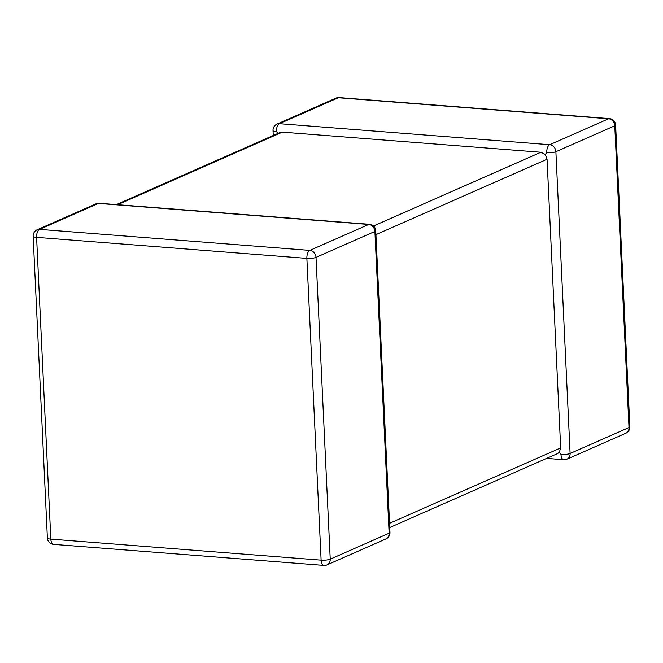 <?xml version="1.0" encoding="UTF-8"?>
<svg xmlns="http://www.w3.org/2000/svg" width="663" height="663" viewBox="0 0 663 663"><rect width="100%" height="100%" fill="white"/><g stroke="black" fill="none" stroke-linecap="round" stroke-linejoin="round"><path stroke-width="0.99" d="M389.546 523.306L560.674 447.915L547.058 159.244L375.938 234.644M560.674 447.915L559.315 452.348L560.981 454.462A6.721 1.475 -2.7 0 0 570.114 453.475L629.005 427.536L614.775 125.771L555.884 151.719A6.721 1.475 177.3 0 1 546.751 152.697L545.268 154.421L547.058 159.244M373.509 225.984L540.884 152.241L282.339 132.136L117.624 204.701M273.255 135.476L273.023 130.553A6.721 1.475 -2.7 0 0 276.471 131.672L278.419 133.661M116.348 204.602L279.943 132.525L282.339 132.136M540.884 152.241L545.268 154.421M559.315 452.348L557.533 453.6L389.745 527.524M327.091 564.859L385.974 538.911A6.721 5.694 66.2 0 0 389.131 533.218A6.721 1.475 -2.7 0 0 389.977 532.447L375.747 230.683A6.721 1.475 177.3 0 1 374.902 231.453L316.011 257.401L330.24 559.166L389.131 533.218L374.902 231.453A6.721 5.694 66.2 0 0 368.727 224.45L98.439 203.425L39.556 229.373L309.836 250.399L368.727 224.45A6.721 3.249 94.4 0 1 369.556 224.301L99.276 203.276A6.721 3.249 94.4 0 0 98.439 203.425A6.721 5.694 66.2 0 0 96.044 203.831L37.153 229.771A6.721 5.694 66.2 0 1 39.556 229.373A6.721 3.249 94.4 0 0 36.598 237.362L50.827 539.127L321.116 560.152L306.878 258.388L36.598 237.362A6.721 1.475 -2.7 0 1 33.15 236.243L47.38 538A6.721 6.721 0 0 0 53.57 544.389L323.859 565.406A6.721 6.721 0 0 0 327.091 564.859A6.721 5.694 66.2 0 0 330.24 559.166A6.721 1.475 177.3 0 1 321.116 560.152A6.721 3.249 94.4 0 0 323.859 565.406M546.751 152.697A6.721 3.249 94.4 0 1 549.71 144.708A6.721 5.694 -113.8 0 1 555.884 151.719L570.114 453.475A6.721 5.694 -113.8 0 1 566.956 459.169L625.847 433.229A6.721 5.694 -113.8 0 0 629.005 427.536A6.721 1.475 177.3 0 0 629.85 426.757L615.62 125A6.721 6.721 0 0 0 609.43 118.611A6.721 3.249 94.4 0 0 608.601 118.768L338.312 97.743L279.421 123.691L549.71 144.708L608.601 118.768A6.721 5.694 -113.8 0 1 614.775 125.771A6.721 1.475 -2.7 0 0 615.62 125M335.909 98.141A6.721 6.721 0 0 1 339.141 97.594A6.721 3.249 94.4 0 0 338.312 97.743A6.721 5.694 -113.8 0 0 335.909 98.141L277.026 124.089A6.721 6.721 0 0 0 273.023 130.553M276.471 131.672A6.721 3.249 94.4 0 1 279.421 123.691A6.721 5.694 -113.8 0 0 277.026 124.089M560.981 454.462A6.721 3.249 94.4 0 0 563.724 459.724L546.652 458.398M53.57 544.389A6.721 3.249 94.4 0 1 50.827 539.127A6.721 1.475 177.3 0 1 47.38 538M306.878 258.388A6.721 1.475 -2.7 0 0 316.011 257.401A6.721 5.694 66.2 0 0 309.836 250.399A6.721 3.249 94.4 0 0 306.878 258.388M339.141 97.594L609.43 118.611M625.847 433.229A6.721 6.721 0 0 0 629.85 426.757M563.724 459.724A6.721 6.721 0 0 0 566.956 459.169M37.153 229.771A6.721 6.721 0 0 0 33.15 236.243M99.276 203.276A6.721 6.721 0 0 0 96.044 203.831M385.974 538.911A6.721 6.721 0 0 0 389.977 532.447M375.747 230.683A6.721 6.721 0 0 0 369.556 224.301"/></g></svg>
